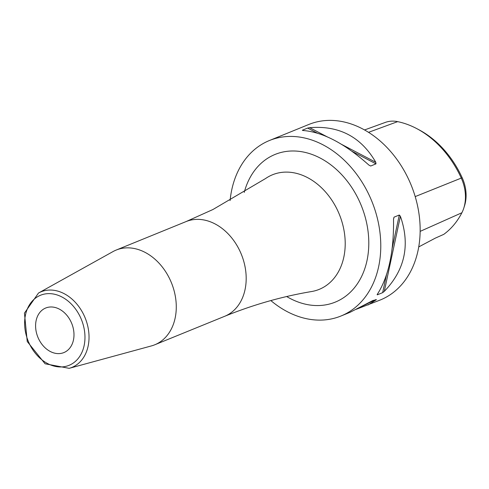 <?xml version="1.0" encoding="UTF-8"?>
<svg xmlns="http://www.w3.org/2000/svg" width="489" height="489" viewBox="0 0 489 489"><rect width="100%" height="100%" fill="white"/><g stroke="black" fill="none" stroke-linecap="round" stroke-linejoin="round"><path stroke-width="0.73" d="M418.718 246.921L435.344 238.119L443.767 234.359A90.875 68.955 -112.2 0 0 461.885 212.758A36.424 27.641 -112.2 0 0 463.786 208.125A36.424 27.641 -112.2 0 0 461.225 177.959A90.875 68.955 -112.2 0 0 416.872 128.674A90.875 68.955 -112.2 0 0 397.643 121.639A36.424 27.641 -112.2 0 0 385.314 122.409L364.556 129.952M416.872 128.674L419.091 129.854A88.264 66.975 67.8 0 1 462.166 177.727A33.82 25.66 67.8 0 1 464.55 205.735L463.786 208.125M230.093 200.563A94.756 71.901 67.8 0 1 269.433 140.514L308.803 124.475A94.756 71.901 67.8 0 1 409.14 180.435A94.756 71.901 67.8 0 1 380.314 299.983L356.334 309.256M269.433 140.514A94.756 71.901 67.8 0 1 369.763 196.474A94.756 71.901 -112.2 0 1 340.943 316.022L350.112 312.288L372.826 300.539L376.426 299.653L368.064 304.977M302.825 130.484L302.343 130.233L302.832 130.484L302.343 130.233L307.648 128.069L309.708 127.678C339.054 125.288 361.078 136.828 375.79 162.287L375.992 163.858L351.768 151.174M302.832 130.484C322.691 131.957 344.714 143.491 368.914 165.086L370.693 166.022L375.992 163.858M270.839 300.57A94.756 71.901 -112.2 0 0 340.943 316.022M382.655 292.648L377.349 294.812L377.422 294.152C388.602 276.591 393.969 251.566 393.523 219.084L394.006 217.171L399.305 215.013L400.399 216.285C410.332 244.897 404.965 269.922 384.299 291.352L382.655 292.648L386.585 274.317M377.526 293.999L377.129 294.708M186.095 221.572L212.917 209.524L265.545 178.552A61.877 46.95 -112.2 0 1 270.209 175.802A61.877 46.95 -112.2 0 1 338.021 211.315A61.877 46.95 -112.2 0 1 321.493 288.345A61.877 46.95 -112.2 0 1 311.579 291.536C282.214 296.456 253.253 304.708 224.689 316.291A51.137 38.802 -112.2 0 0 226.59 315.436A51.137 38.802 -112.2 0 0 240.802 253.027A51.137 38.802 -112.2 0 0 186.095 221.572L116.193 250.056A51.137 38.802 -112.2 0 1 170.893 281.511A51.137 38.802 -112.2 0 1 156.682 343.92A51.137 38.802 67.8 0 1 154.781 344.776A51.137 38.802 67.8 0 1 151.407 345.919L69.175 368.333L45.086 363.779L27.237 341.518L24.45 313.125L38.497 293.033A40.831 30.984 67.8 0 1 39.548 292.483A40.831 30.984 67.8 0 1 84.291 315.912A40.831 30.984 67.8 0 1 73.387 366.744A40.831 30.984 67.8 0 1 69.175 368.333M38.497 293.033L112.977 251.597A51.137 38.802 67.8 0 1 114.292 250.906A51.137 38.802 -112.2 0 1 116.193 250.056M44.823 308.406A24.065 18.264 67.8 0 1 45.715 308.009A24.065 18.264 67.8 0 1 71.455 322.807A24.065 18.264 67.8 0 1 64.768 352.178A24.065 18.264 67.8 0 1 63.876 352.581A24.065 18.264 67.8 0 1 38.13 337.777A24.065 18.264 67.8 0 1 44.823 308.406M375.809 299.629L359.739 307.392M368.547 132.33L397.643 121.639M462.166 177.727L415.192 196.602M461.885 212.758L420.13 231.389M370.693 166.022L368.926 165.099M317.581 133.271L307.648 128.069M375.79 162.287L340.735 143.931M327.899 137.207L309.708 127.678M393.529 219.378L394.006 217.171M392.062 248.797L399.305 215.013M384.299 291.352L400.399 216.285M286.676 296.536A79.738 60.508 -112.2 0 0 338.235 300.784A79.738 60.508 -112.2 0 0 359.531 201.517A79.738 60.508 -112.2 0 0 272.141 155.753A79.738 60.508 -112.2 0 0 244.243 192.385M39.114 295.888A37.83 28.704 67.8 0 1 80.575 317.599A37.83 28.704 67.8 0 1 70.471 364.696A37.83 28.704 67.8 0 1 29.016 342.985A37.83 28.704 67.8 0 1 39.114 295.888M224.689 316.291L154.781 344.776"/></g></svg>

